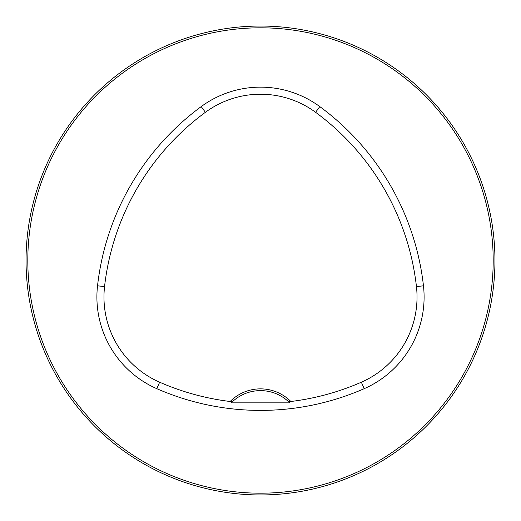 <?xml version="1.0" encoding="UTF-8"?>
<svg xmlns="http://www.w3.org/2000/svg" width="521" height="521" viewBox="0 0 521 521"><rect width="100%" height="100%" fill="white"/><g stroke="black" fill="none" stroke-linecap="round" stroke-linejoin="round"><path stroke-width="0.78" d="M494.95 260.5A234.45 234.45 0 0 0 143.275 57.46A234.45 234.45 0 0 0 143.275 463.54A234.45 234.45 0 0 0 494.95 260.5M483.846 331.799L483.69 332.287M334.69 482.902L331.616 483.905L334.69 482.902M37.095 189.383L38.098 186.31L37.095 189.383M186.31 38.098L189.383 37.095L186.31 38.098M483.846 189.201L483.69 188.713M334.69 38.098L331.616 37.095L334.69 38.098M189.383 483.905L186.31 482.902L189.383 483.905M37.154 331.799L37.31 332.287M231.272 402.85A41.029 41.029 0 0 1 288.647 401.795L290.855 401.496A42.787 42.787 0 0 0 230.145 401.496L232.353 401.795L231.272 402.85L289.728 402.85L288.647 401.795A41.029 41.029 0 0 1 289.728 402.85M230.145 401.496A251.265 251.265 0 0 1 159.647 382.206A93.012 93.012 0 0 1 104.552 286.596A251.265 251.265 0 0 1 205.404 112.295A93.012 93.012 0 0 1 315.596 112.295A251.265 251.265 0 0 1 416.448 286.596A93.012 93.012 0 0 1 361.353 382.206A251.265 251.265 0 0 1 290.855 401.496M156.814 388.679A258.338 258.338 0 0 0 364.186 388.679A100.084 100.084 0 0 0 423.469 285.808A258.338 258.338 0 0 0 319.783 106.597A100.084 100.084 0 0 0 201.217 106.597A258.338 258.338 0 0 0 97.531 285.808A100.084 100.084 0 0 0 156.814 388.679L159.647 382.206M493.192 260.5A232.692 232.692 0 0 0 144.154 58.984A232.692 232.692 0 0 0 144.154 462.016A232.692 232.692 0 0 0 493.192 260.5M361.353 382.206L364.186 388.679M205.404 112.295L201.217 106.597M104.552 286.596L97.531 285.808M416.448 286.596L423.469 285.808M315.596 112.295L319.783 106.597"/></g></svg>
